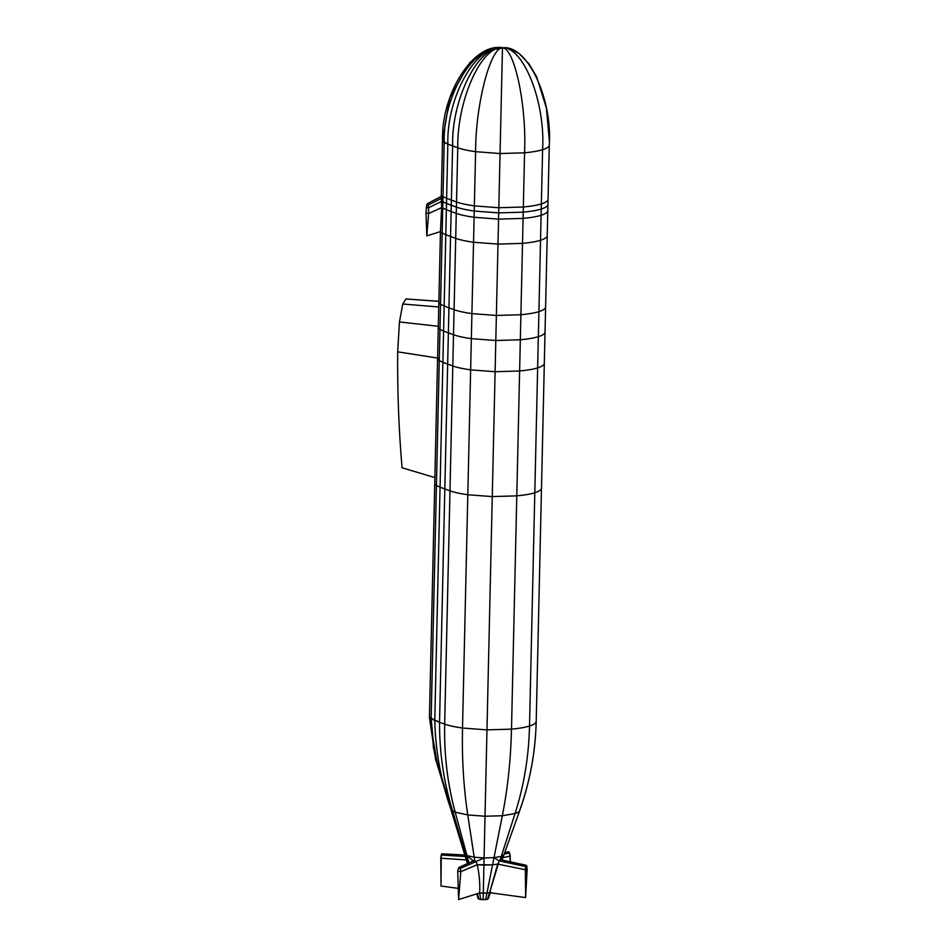 <?xml version="1.0" encoding="UTF-8"?>
<svg xmlns="http://www.w3.org/2000/svg" width="947" height="947" viewBox="0 0 947 947"><rect width="100%" height="100%" fill="white"/><g stroke="black" fill="none" stroke-linecap="round" stroke-linejoin="round"><path stroke-width="1.42" d="M549.331 140.677L546.383 108.017L536.618 76.731L529.018 63.851L519.287 53.73L510.788 48.995L505.296 47.622L502.478 47.871L510.788 48.995L502.478 47.871L505.296 47.622L502.478 47.871C526.816 44.13 552.551 97.577 549.284 145.057L549.284 145.045C552.551 97.577 526.816 44.13 502.478 47.871C523.502 46.439 545.555 102.43 542.595 149.697C546.964 148.312 549.189 146.761 549.284 145.057L548.053 199.261C547.958 200.965 545.732 202.516 541.364 203.901L542.595 149.697C545.555 102.43 523.502 46.439 502.478 47.871C514.588 47.966 526.733 105.673 524.567 152.81C532.143 152.112 538.145 151.082 542.595 149.697C546.964 148.312 549.189 146.761 549.284 145.057M500.052 153.532L502.478 47.871C514.588 47.966 526.733 105.673 524.567 152.81C532.143 152.112 538.145 151.082 542.595 149.697L541.364 203.901C545.732 202.516 547.958 200.965 548.053 199.261L547.934 204.398C547.84 206.115 545.614 207.665 541.246 209.05L541.364 203.901C536.913 205.286 530.912 206.316 523.336 207.002L524.567 152.81L500.052 153.532L502.478 47.871C490.357 47.421 475.572 104.513 475.595 151.686L500.052 153.532L524.567 152.81L523.336 207.002C530.912 206.316 536.913 205.286 541.364 203.901L541.246 209.05C545.614 207.665 547.84 206.115 547.934 204.398L547.792 210.648C547.697 212.353 545.472 213.904 541.104 215.289L541.246 209.05C536.795 210.423 530.793 211.465 523.229 212.152L523.336 207.002L498.82 207.736L500.052 153.532L498.82 207.736L523.336 207.002L523.229 212.152C530.793 211.465 536.795 210.423 541.246 209.05L541.104 215.289C545.472 213.904 547.697 212.353 547.792 210.648L547.224 235.614C547.141 237.33 544.904 238.881 540.536 240.266L541.104 215.289C536.653 216.674 530.651 217.703 523.087 218.402L523.229 212.152L498.702 212.886L498.82 207.736L474.364 205.89L475.595 151.686C475.572 104.513 490.357 47.421 502.478 47.871C481.526 45.48 456.939 100.406 457.756 147.768C462.124 149.342 468.067 150.656 475.595 151.686L500.052 153.532M466.753 861.332L435.537 759.044L429.441 717.376L439.538 722.241L452.607 145.897C451.553 98.464 478.981 44.556 502.478 47.871C481.526 45.48 456.939 100.406 457.756 147.768C462.124 149.342 468.067 150.656 475.595 151.686L474.364 205.89L498.82 207.736L498.702 212.886L523.229 212.152L523.087 218.402C530.651 217.703 536.653 216.674 541.104 215.289L540.536 240.266C544.904 238.881 547.141 237.33 547.224 235.614L545.602 306.982C545.519 308.686 543.282 310.237 538.914 311.622L540.536 240.266C536.097 241.651 530.083 242.681 522.519 243.367L523.087 218.402L498.56 219.124L498.702 212.886L474.246 211.039L474.364 205.89C466.835 204.86 460.893 203.546 456.525 201.971L457.756 147.768L452.607 145.897C451.553 98.464 478.981 44.556 502.478 47.871C476.625 43.657 446.57 96.57 447.836 144.086L457.756 147.768L456.525 201.971C460.893 203.546 466.835 204.86 474.364 205.89L474.246 211.039L498.702 212.886L498.56 219.124L523.087 218.402L522.519 243.367C530.083 242.681 536.097 241.651 540.536 240.266L538.914 311.622C543.282 310.237 545.519 308.686 545.602 306.982L545.034 332.006M467.416 863.581L434.413 752.865L431.145 718.773L444.214 142.429C442.794 94.83 474.826 42.84 502.478 47.871C476.625 43.657 446.57 96.57 447.836 144.086L452.607 145.897L451.376 200.101L456.525 201.971L456.407 207.109C460.775 208.695 466.729 209.997 474.246 211.039L474.104 217.277L498.56 219.124L497.992 244.101L522.519 243.367L520.897 314.724C528.462 314.037 534.475 313.007 538.914 311.622L538.346 336.67C542.714 335.285 544.951 333.735 545.034 332.018L544.324 363.234L545.034 332.018C544.951 333.735 542.714 335.285 538.346 336.67L538.914 311.622C534.475 313.007 528.462 314.037 520.897 314.724L522.519 243.367L497.992 244.101L498.56 219.124L474.104 217.277L474.246 211.039C466.729 209.997 460.775 208.695 456.407 207.109L456.525 201.971L446.617 198.29L447.836 144.086L444.214 142.429C442.794 94.83 474.826 42.84 502.478 47.871C473.985 42.142 441.006 93.374 442.509 141.032L447.836 144.086L446.617 198.29L451.376 200.101L451.269 205.25L456.407 207.109L456.265 213.359C460.633 214.933 466.587 216.247 474.104 217.277L473.536 242.254L497.992 244.101L496.37 315.458L520.897 314.724L520.329 339.772C527.893 339.085 533.907 338.043 538.346 336.67L537.636 367.886C542.015 366.501 544.241 364.95 544.324 363.234L545.034 332.018M469.759 62.715L486.367 50.664L502.478 47.871L486.095 50.96L469.759 62.715L449.766 97.861L442.509 141.032L444.214 142.429L442.983 196.633L446.617 198.29L446.499 203.427L456.407 207.109L456.265 213.359C460.633 214.933 466.587 216.247 474.104 217.277L473.536 242.254L497.992 244.101L496.37 315.458L520.897 314.724L520.329 339.772C527.893 339.085 533.907 338.043 538.346 336.67L537.636 367.886C542.015 366.501 544.241 364.95 544.324 363.234L541.495 488.107C541.412 489.824 539.174 491.375 534.806 492.76L537.636 367.886C533.197 369.271 527.183 370.301 519.619 370.987L520.329 339.772L495.802 340.494L496.37 315.458L471.914 313.611L473.536 242.254C466.019 241.213 460.076 239.911 455.708 238.336L456.265 213.359L451.127 211.489L456.265 213.359L455.708 238.336C460.076 239.911 466.019 241.213 473.536 242.254L471.914 313.611L496.37 315.458L495.802 340.494L520.329 339.772L519.619 370.987C527.183 370.301 533.197 369.271 537.636 367.886L534.806 492.76C539.174 491.375 541.412 489.824 541.495 488.107L536.203 721.377C536.109 723.106 533.883 724.656 529.515 726.041L534.806 492.76C530.356 494.145 524.354 495.174 516.79 495.861L519.619 370.987L495.103 371.721L495.802 340.494L471.346 338.659L471.914 313.611C464.397 312.581 458.455 311.267 454.087 309.693L455.708 238.336L450.559 236.466L455.708 238.336L454.087 309.693C458.455 311.267 464.397 312.581 471.914 313.611L471.346 338.659L495.802 340.494L495.103 371.721L519.619 370.987L516.79 495.861C524.354 495.174 530.356 494.145 534.806 492.76L529.515 726.041C533.883 724.656 536.109 723.106 536.203 721.389C535.469 751.871 530 781.488 519.773 810.265C519.702 811.472 518.139 812.562 515.05 813.544C523.975 785.679 528.793 756.511 529.515 726.041C525.064 727.426 519.063 728.456 511.498 729.143L516.79 495.861L492.262 496.595L495.103 371.721L470.647 369.875L471.346 338.659C463.829 337.617 457.886 336.315 453.518 334.729L454.087 309.693L448.937 307.822L454.087 309.693L453.518 334.729C457.886 336.315 463.829 337.617 471.346 338.659L470.647 369.875L495.103 371.721L492.262 496.595L516.79 495.861L511.498 729.143C519.063 728.456 525.064 727.426 529.515 726.041C528.793 756.511 523.975 785.679 515.05 813.544C518.139 812.562 519.702 811.472 519.773 810.265L519.69 810.691C529.847 782.186 535.339 752.758 536.18 722.419L536.203 721.389L536.18 722.419M489.788 49.41L502.478 47.871L493.565 48.226L502.478 47.871L489.788 49.41L470.032 62.419M498.832 47.374L502.478 47.871L496.323 47.599L492.712 48.51M499.187 47.35L502.478 47.871L498.394 47.386M500.407 47.35L502.478 47.871L500.407 47.35M501.46 47.374L502.478 47.871L501.46 47.374M486.971 729.877L492.262 496.595L467.806 494.748L470.647 369.875C463.119 368.833 457.176 367.531 452.808 365.944L453.518 334.729L448.369 332.87L453.518 334.729L452.808 365.944C457.176 367.531 463.119 368.833 470.647 369.875L467.806 494.748L492.262 496.595L486.971 729.877L511.498 729.143C510.788 759.612 507.734 788.472 502.324 815.734L515.05 813.544L501.283 856.396L503.982 854.525L500.49 860.527L503.982 854.525L501.283 856.396L515.05 813.544L502.324 815.734C507.734 788.472 510.788 759.612 511.498 729.143L486.971 729.877L462.515 728.03L467.806 494.748C460.289 493.707 454.335 492.404 449.979 490.83L452.808 365.944L447.659 364.086L452.808 365.944L449.979 490.83C454.335 492.404 460.289 493.707 467.806 494.748L462.515 728.03L486.971 729.877L485.018 816.243L502.324 815.734L493.991 857.651L501.283 856.396L500.241 859.639L501.283 856.396L493.991 857.651L502.324 815.734L485.018 816.243L486.971 729.877M467.001 861.936L451.115 809.874L452.654 811.046C443.776 782.4 439.396 752.806 439.538 722.241L444.676 724.112L449.979 490.83L444.83 488.96L449.979 490.83L444.676 724.112C449.044 725.686 454.986 726.988 462.515 728.03C461.84 758.5 463.592 787.466 467.759 814.941L485.018 816.243L484.083 857.946L493.991 857.651L499.199 860.93L526.852 866.256L525.621 897.578L489.623 892.666L525.621 897.578L525.36 869.725L527.159 869.168L525.621 897.578L525.36 869.725L527.159 869.168L526.354 865.321L500.241 859.639L500.49 860.527M427.547 203.629L428.233 205.049L441.551 198.278L441.29 195.236L441.255 196.467L427.535 203.629L441.255 196.467L441.622 207.642L446.357 209.678L446.499 203.427L451.269 205.25L451.127 211.489L446.357 209.678L451.127 211.489L450.559 236.466L445.788 234.655L446.617 198.29L442.983 196.633L442.876 201.77L446.499 203.427L442.876 201.77L442.734 208.02L446.357 209.678L445.788 234.655L450.559 236.466L448.937 307.822L444.167 306.011L445.788 234.655L442.166 232.998L445.788 234.655L444.167 306.011L448.937 307.822L448.369 332.87L443.598 331.048L444.167 306.011L440.544 304.354L444.167 306.011L443.598 331.048L448.369 332.87L447.659 364.086L442.888 362.275L443.598 331.048L439.976 329.39L443.598 331.048L442.888 362.275L447.659 364.086L444.83 488.96L440.059 487.149L442.888 362.275L439.266 360.618L442.888 362.275L440.059 487.149L444.83 488.96L439.538 722.241L444.676 724.112C449.044 725.686 454.986 726.988 462.515 728.03C461.84 758.5 463.592 787.466 467.759 814.941L485.018 816.243L484.083 857.946L493.991 857.651L492.558 864.86L497.696 864.09L525.36 869.725L525.798 866.588L526.852 866.256L526.354 865.321L525.798 866.588L525.36 869.725L497.696 864.09L489.623 892.666L486.947 893.128L492.558 864.86L486.947 893.128L489.623 892.666L499.199 860.93L525.798 866.588L526.354 865.321L526.852 866.256M450.63 808.679L451.115 809.874C440.947 780.849 435.502 751.042 434.768 720.43L440.059 487.149L436.437 485.491L440.059 487.149L434.768 720.43L439.538 722.241C439.396 752.806 443.776 782.4 452.654 811.046L455.164 812.171C447.517 783.927 444.013 754.581 444.676 724.112C444.013 754.581 447.517 783.927 455.164 812.171L467.759 814.941L474.198 857.201L484.083 857.946L483.929 865.108L484.083 857.946L475.974 861.616L477.252 864.694L492.558 864.86L497.696 864.09L500.241 859.639L526.354 865.321M441.29 195.236L442.509 141.032L441.29 195.236L442.983 196.633L441.551 198.278L442.983 196.633L441.29 195.236M441.373 196.337L427.381 203.664L426.789 204.848L428.233 205.049L427.535 203.629L426.789 204.848L428.233 205.049L428.648 213.489L441.622 207.642L440.462 231.601L442.166 232.998L442.734 208.02L441.622 207.642L440.462 231.601L426.813 235.886L440.462 231.601L442.166 232.998L440.544 304.354L438.84 302.957L440.462 231.601L438.84 302.957L440.544 304.354L439.976 329.39L438.272 327.993L438.84 302.957L438.272 327.993L439.976 329.39L439.266 360.618L437.561 359.221L438.272 327.993L437.561 359.221L439.266 360.618L436.437 485.491L434.732 484.095L437.561 359.221L434.732 484.095L436.437 485.491L431.145 718.773L434.768 720.43C435.502 751.042 440.947 780.849 451.115 809.874L455.164 812.171L467.759 814.941L474.198 857.201L484.083 857.946L475.974 861.616L477.252 864.694C479.336 874.259 480.141 883.681 479.656 892.962L483.29 893.234L483.929 865.108L492.558 864.86L493.991 857.651L499.199 860.93L500.241 859.639M441.669 201.344L442.876 201.77L441.669 201.344L441.622 207.642L428.648 213.489L426.813 235.886L425.996 213.122L428.648 213.489L426.813 235.886L425.996 213.122L428.648 213.489L428.565 207.748L441.669 201.344L428.565 207.748L426.339 207.44L425.996 213.122L426.339 207.44L428.565 207.748L428.233 205.049L441.551 198.278L441.669 201.344M426.789 204.848L426.339 207.44L426.789 204.848M437.478 764.856L429.441 717.376L434.732 484.095L429.441 717.376L431.145 718.773L433.418 747.787L441.006 776.789M397.669 351.834L438.544 358.191L397.669 351.834C397.338 391.04 398.805 429.689 402.049 467.771L434.874 477.608L402.049 467.771C398.805 429.689 397.338 391.04 397.669 351.834L399.456 321.956L438.307 326.289L399.456 321.956L397.669 351.834M402.759 304.011L438.745 306.982L402.759 304.011L399.456 321.956L402.759 304.011L405.884 298.992L438.875 301.347L405.884 298.992L402.759 304.011M405.884 298.992L406.547 299.039M464.397 853.614L466.989 855.615L455.164 812.171L466.989 855.615L474.198 857.201L474.684 860.397L474.198 857.201L466.989 855.615L473.772 861.32L474.684 860.397L475.974 861.616L460.242 868.529L460.798 871.642L477.252 864.694L483.929 865.108L483.29 893.234L486.947 893.128L485.657 899.579L487.504 899.259L489.623 892.666L488.19 898.786L490.617 891.967M464.669 854.301L467.771 862.516L469.025 863.084L467.771 862.516L452.654 811.046L465.545 854.975L466.989 855.615L469.025 863.084L466.989 855.615L473.772 861.32L474.684 860.397L475.974 861.616L460.242 868.529L460.798 871.642L458.62 899.555L479.656 892.962L458.62 899.555L457.721 871.216L460.798 871.642L477.252 864.694C479.336 874.259 480.141 883.681 479.656 892.962L486.947 893.128L485.657 899.579L487.504 899.259M507.841 852.785L508.764 851.803L504.751 852.489M510.208 856.135L510.362 861.817L509.652 853.034L510.208 856.135L502.928 857.591L510.208 856.135M508.764 851.803L509.652 853.034L504.195 854.028L509.652 853.034L508.764 851.803M502.064 860.006L503.875 854.904M503.697 855.413L503.982 854.525M459.354 867.31L474.684 860.397L459.354 867.31L460.242 868.529L458.419 868.292L457.721 871.216L460.798 871.642L458.62 899.555L457.721 871.216L458.419 868.292L460.242 868.529L459.354 867.31L458.419 868.292M440.781 858.195L466.291 859.935L440.781 858.195L441.042 886.037L457.65 888.298L441.042 886.037L441.219 855.058L465.226 856.49L441.219 855.058L440.781 858.195M441.349 854.537L465.048 855.91L441.349 854.537M441.776 853.792L464.788 855.058L442 853.91M483.148 899.65L483.29 893.234L483.148 899.65L485.657 899.579L480.638 899.461L479.656 892.962L480.638 899.461L483.148 899.65M478.815 899.058L477.347 893.684L478.815 899.058L480.638 899.461L478.448 898.892L476.957 893.802L478.815 899.058M478.223 898.727L476.72 893.873M496.974 47.504L496.323 47.599M438.875 301.3L406.216 298.98M503.934 854.774L519.69 810.691M526.437 865.321L500.336 859.627M474.352 860.444L459.094 867.357M464.788 855.046L441.823 853.78M488.178 898.845L490.605 892.062M478.164 898.62L476.708 893.885"/></g></svg>
